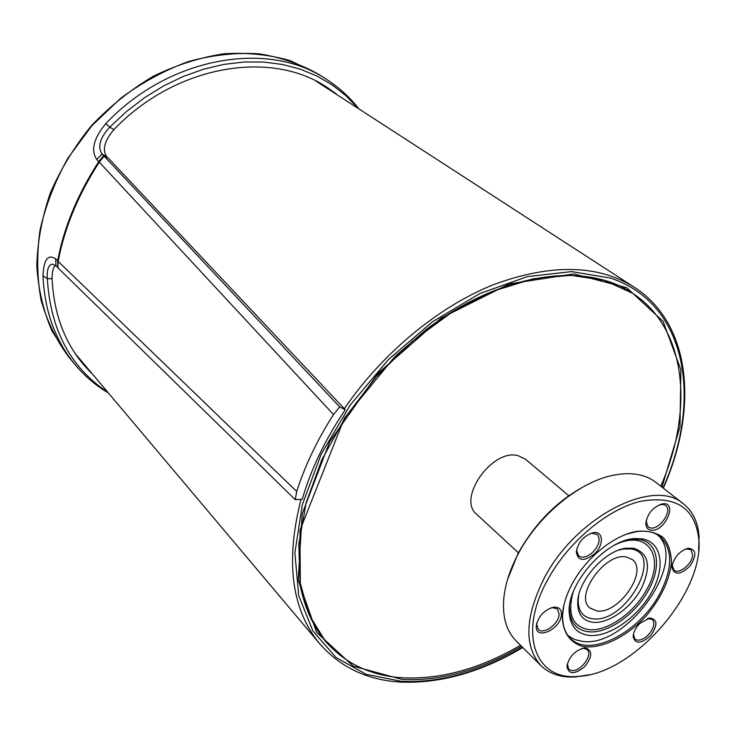 <?xml version="1.0" encoding="UTF-8"?>
<svg xmlns="http://www.w3.org/2000/svg" width="736" height="736" viewBox="0 0 736 736"><rect width="100%" height="100%" fill="white"/><g stroke="black" fill="none" stroke-linecap="round" stroke-linejoin="round"><path stroke-width="1.1" d="M325.413 86.37L331.918 91.108M87.363 368.442L81.862 362.581M57.896 267.177L57.656 260.802C63.94 227.314 77.63 194.267 98.725 161.644L103.601 155.655L107.3 157.66M103.601 155.655L102.092 154.054C97.318 147.007 99.875 138.046 109.765 127.162L105.818 123.611C93.656 138.313 90.62 150.264 96.701 159.454L98.725 161.644M107.088 391.81C70.306 367.19 50.388 329.452 47.325 278.585L43.001 275.862C44.583 311.172 55.31 340.786 75.182 364.725C84.585 375.949 95.432 385.232 107.723 392.564M358.395 108.275L358.368 108.247C349.536 97.005 338.983 87.418 326.72 79.497C269.082 39.928 169.409 56.175 105.818 123.611M107.428 157.467L106.711 156.713C102.092 149.73 104.494 140.696 113.905 129.619L109.765 127.162L126.482 111.522L144.486 97.732L163.521 85.974L183.301 76.434L203.522 69.212L223.864 64.391L243.993 61.999L263.617 62.054L282.477 64.474L300.325 69.166L316.94 76.02L332.148 84.879L345.8 95.56L357.779 107.879M57.656 260.802L55.605 258.814C47.923 253.874 43.718 259.55 43.001 275.862M90.859 372.582L83.582 364.67C64.253 341.66 53.765 313.021 52.1 278.76L47.325 278.585C46.81 269.67 48.484 264.85 52.366 264.114L56 265.77L57.5 267.223M52.1 278.76C51.989 272.099 53.13 267.619 55.513 265.319M113.905 129.619C176.162 64.437 272.108 49.413 327.704 87.823L336.462 94.052M75.366 353.777L319.985 644.092C340.713 667.534 367.632 680.202 400.715 682.079C440.606 683.634 481.298 672.124 522.79 647.542M339.682 406.934L104.153 156.17L99.277 162.159L333.491 414.552L339.682 406.934L345.267 409.704L344.328 408.71C382.554 352.783 438.785 306.516 493.847 284.51C551.209 263.534 598.101 264.491 634.515 287.39L315.864 81.034M345.267 409.704C325.395 439.088 311.061 468.933 302.257 499.247L295.274 499.652L296.709 491.436L58.172 261.418C64.464 227.902 78.163 194.819 99.277 162.159M296.709 491.436C305.035 465.502 317.299 439.87 333.491 414.552M104.153 156.17L108.302 158.139L344.328 408.71M295.274 499.652L57.868 267.803L58.172 261.418M660.79 486.202C693.864 410.219 687.111 328.716 632.592 293.278L604.274 280.342L570.63 275.31L532.892 278.87L492.632 291.3L451.748 312.368L412.27 341.283L376.271 376.703L345.635 416.852L321.89 459.632L306.102 502.844L298.807 544.336L300.003 582.222L309.203 614.974L325.579 641.452C345.396 663.771 371.192 675.896 402.969 677.838C441.214 679.484 480.396 668.638 520.518 645.279M568.79 495.696L525.403 459.135L517.969 455.63C492.044 448.408 456.789 498.898 476.716 514.344L518.42 552.819M325.284 641.111L324.99 640.762C313.039 625.996 304.814 607.835 300.325 586.288L299.984 530.233L344.448 418.002L395.066 356.445L425.656 329.976C500.728 272.495 584.927 261.252 631.838 292.781L632.215 293.029M572.222 583.832C566.104 595.277 562.81 606.041 562.35 616.115C562.525 632.408 570.372 643.365 583.611 646.594C602.306 649.097 627.532 636.355 646.769 615.222C660.864 598.12 669.088 580.86 671.425 563.436C671.434 552.856 668.748 544.254 663.366 537.63C656.512 532.542 647.754 530.454 637.091 531.355C614.569 534.722 586.095 557.584 572.222 583.832M626.824 534.106L635.904 531.76C646.079 530.168 654.258 531.843 660.413 536.774C673.109 549.59 672.759 568.845 659.364 594.532C639.087 632.702 589.564 658.205 570.648 638.581C564.981 633.089 562.304 625.186 562.608 614.882L563.794 605.59M547.225 580.584C567.373 542.809 606.786 509.505 640.237 501.372C675.685 495.135 695.216 507.794 698.832 539.332C704.03 593.694 632.574 674.728 577.99 676.375C535.762 680.772 517.592 634.266 547.225 580.584M561.43 614.643C561.55 609.371 559.001 606.878 553.803 607.163C544.263 609.831 538.421 616.041 536.296 625.793C534.86 641.065 560.906 629.344 561.43 614.643M650.716 530.132C664.737 532.993 678.859 500.581 662.004 503.958C652.593 507.325 647.211 513.912 645.831 523.719C646.015 527.362 647.643 529.497 650.716 530.132M640.035 623.217C635.6 627.679 633.3 632.178 633.126 636.723C635.37 644.35 641.212 643.963 650.652 635.554C657.929 625.214 657.653 619.353 649.833 617.982L640.035 623.217M585.792 647.993L584.32 647.993C574.807 650.56 569.002 656.705 566.913 666.43C568.652 674.48 574.448 674.673 584.292 667.028C592.333 657.184 592.839 650.845 585.792 647.993M672.106 565.828L672.023 567.649C674.581 575.451 680.552 574.908 689.945 566.03C696.983 555.202 696.403 549.277 688.188 548.246C679.843 550.822 674.48 556.683 672.106 565.828M594.274 554.088C604.238 545.22 603.557 530.463 593.087 532.726C583.648 535.817 578.054 542.248 576.297 552.009C578.008 561.071 584.007 561.761 594.274 554.088M550.905 607.853L552.313 607.596L557.446 608.976L559.148 614.293C558.9 623.926 543.426 635.15 538.301 629.354L536.645 624.266L536.82 622.831M593.897 481.565C562.148 495.935 536.848 519.947 518.006 553.601L507.546 579.499M590.051 533.628L591.624 533.232L597.172 534.428C600.769 539.166 599.279 545.146 592.701 552.368C587.061 557.226 582.351 558.376 578.56 555.818L576.61 550.491L576.776 548.881M659.235 504.813L663.338 504.454L665.565 505.448C672.962 510.434 659.622 530.178 650.422 527.924L648.039 526.866L646.098 520.867M685.731 548.909L690.984 549.654L692.686 555.459C691.868 564.402 678.684 574.742 673.937 570.115L672.207 565.128M647.45 618.507L652.344 619.454C655.288 623.539 653.752 628.884 647.744 635.472C642.473 640.09 638.186 641.277 634.874 639.05L633.383 634.294M581.762 648.517L584.108 648.37L587.162 649.658C593.317 654.608 580.759 671.775 571.89 670.56L568.689 669.217L567.309 663.826M698.639 550.362L699.071 536.82C698.142 522.514 692.999 511.584 683.661 504.031C654.056 476.781 575.322 516.902 543.849 578.882C524.86 617.559 523.94 646.512 541.07 665.74C549.737 674.066 561.218 677.792 575.524 676.927L588.92 674.802M541.07 665.74L516.092 640.881C506.331 630.982 502.237 616.713 503.82 598.083C505.227 584.292 509.864 569.848 517.748 554.751C537.492 516.497 577.962 482.733 611.874 475.539C630.163 471.647 644.828 473.92 655.868 482.365L683.661 504.031M592.857 622.297C582.838 620.862 577.778 614.348 577.705 602.766C577.493 581.265 604.403 550.74 625.766 548.256L633.576 548.173C649.088 553.325 651.562 566.996 640.992 589.196C630.32 608.589 608.111 623.999 592.857 622.297M642.261 538.918C661.968 542.101 665.73 567.309 651.581 592.342C637.707 617.421 609.049 637.431 589.177 635.407C577.466 633.963 570.869 626.916 569.388 614.247C565.312 585 606.593 538.191 636.125 538.577L642.261 538.918M626.354 556.977L632.417 559.636C648.545 571.467 618.268 614.772 596.74 610.935L589.821 607.945C573.988 595.994 605.25 552.175 626.354 556.977M618.645 550.151L623.401 549.028L630.77 548.946C665.234 553.086 625.582 624.174 592.443 618.764C583.004 617.394 578.248 611.248 578.174 600.328L578.689 595.47M657.128 534.538C689.246 560.381 627.274 648.204 582.572 641.396L574.595 639.538L568.017 635.591M106.711 156.713L102.092 154.054L96.701 159.454M56 265.77L55.605 258.814M75.173 364.734L69.221 357.595C56.718 340.934 47.371 321.917 41.161 300.536C36.993 278.098 36.616 254.61 40.011 230.083C45.65 205.408 54.952 181.424 67.942 158.12L91.77 125.838L120.814 98.155C142.306 82.358 164.938 70.113 188.72 61.438C212.63 54.998 235.98 52.44 258.759 53.765C280.747 57.242 300.794 64.142 318.881 74.456L326.729 79.479M301.033 499.312C285.191 561.485 291.502 609.748 319.985 644.092M661.958 487.112L679.972 426.834L680.864 369.748L663.118 321.411L626.704 287.684L573.795 273.939L509.358 283.875L441.03 318.108L378.148 373.17L329.7 441.683L302.183 513.921L298.236 580.088L316.627 632.408L353.252 666.135L402.555 679.549C441.306 681.168 480.976 670.1 521.566 646.328M569.59 611.754L570.648 610.834M632.886 540.252L633.668 539.083M522.542 647.294C481.335 671.618 441.02 682.98 401.598 681.389L366.206 674.314L335.993 657.46L312.892 630.973L298.706 595.608L294.878 552.819L302.303 504.804L321.071 454.397L350.345 404.874L388.36 359.619L432.566 321.687L479.909 293.517L527.215 276.644L571.532 271.602L610.402 278.033C687.314 303.434 702.668 399.694 663.044 487.959M614.808 545.008C647.735 528.301 666.043 557.143 646.493 589.913C633.944 613.125 606.988 631.893 588.818 629.639C572.415 626.64 567.171 614.192 573.105 592.305M569.48 607.09L569.563 611.45C570.97 623.576 577.282 630.338 588.496 631.755C607.338 634.055 635.242 614.606 648.26 590.566C662.014 566.656 658.297 542.128 639.234 539.424L629.032 539.552M69.221 357.595L52.081 331.209C43.433 311.227 38.346 289.496 36.8 266.009C37.453 241.905 41.943 217.608 50.269 193.126C60.729 169.041 74.474 146.538 91.512 125.617C110.142 106.094 130.75 89.626 153.336 76.231C176.585 64.915 200.128 57.426 223.956 53.756C247.452 52.348 269.652 54.676 290.554 60.757L318.881 74.456M632.592 293.278L631.838 292.781M325.579 641.452L324.99 640.762M634.515 287.39C691.904 324.558 698.17 409.731 663.32 488.17M562.608 614.882L562.35 616.115M635.904 531.76L637.091 531.355M536.645 624.266L536.296 625.793M552.313 607.596L553.803 607.163M576.61 550.491L576.297 552.009M591.624 533.232L593.087 532.726M646.052 522.174L645.831 523.719M660.514 504.491L662.004 503.958M672.198 566.085L672.023 567.649M686.67 548.716L688.188 548.246M633.346 635.15L633.126 636.723M648.296 618.378L649.833 617.982M567.208 664.866L566.913 666.43M582.792 648.37L584.32 647.993M698.832 539.332L699.071 536.82M577.99 676.375L575.524 676.927M636.125 538.577L628.792 539.608M569.498 606.85L569.388 614.247M578.174 600.328L577.705 602.766M623.401 549.028L625.766 548.256"/></g></svg>
